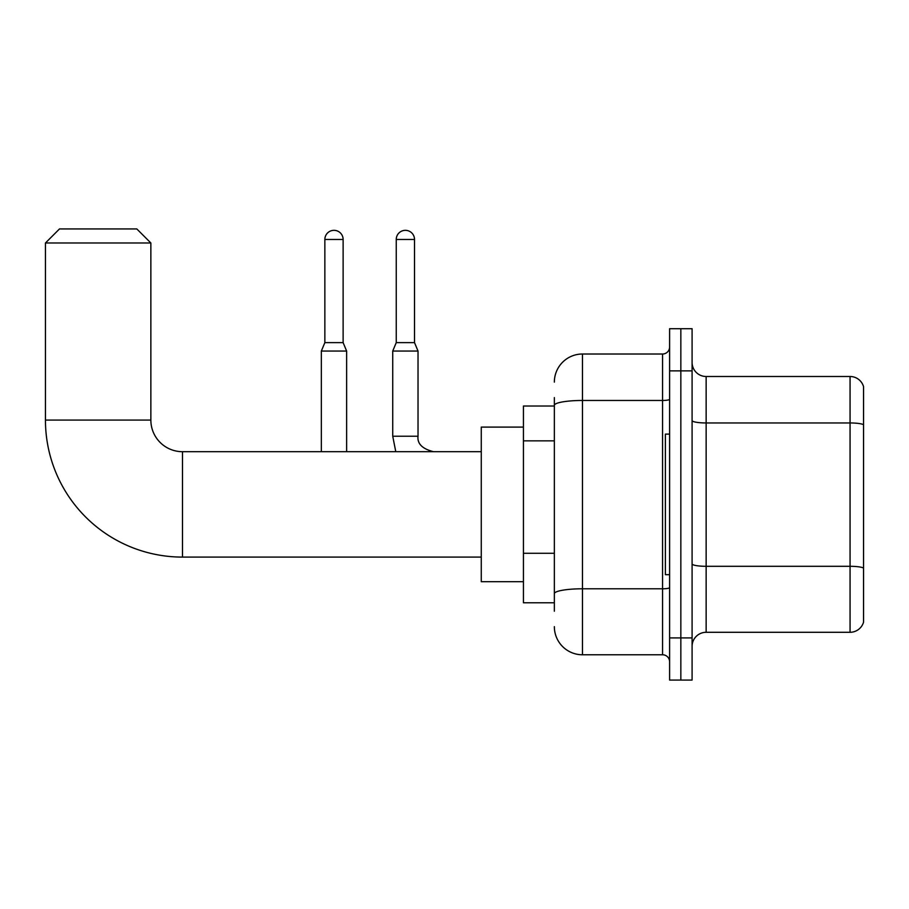 <?xml version="1.0" encoding="UTF-8"?>
<svg xmlns="http://www.w3.org/2000/svg" width="909" height="909" viewBox="0 0 909 909"><rect width="100%" height="100%" fill="white"/><g stroke="black" fill="none" stroke-linecap="round" stroke-linejoin="round"><path stroke-width="1.36" d="M554.354 406.016L523.436 406.016L523.436 602.769L554.354 602.769M554.354 611.2L554.354 397.585M669.603 637.913L669.603 680.068L680.841 680.068L680.841 637.913L680.841 680.068L692.09 680.068L692.09 637.913L680.841 637.913L680.841 370.872L680.841 637.913L669.603 637.913L669.603 370.872L680.841 370.872L680.841 328.717L680.841 370.872L692.09 370.872L692.09 637.913M692.09 370.872L692.09 328.717L669.603 328.717L669.603 370.872M554.354 382.121A28.111 28.111 0 0 1 582.464 354.01L582.464 654.775L662.57 654.775L662.57 354.01A7.022 7.022 0 0 0 669.603 346.988M582.464 354.01L662.57 354.01M554.354 432.423L554.354 405.346A28.111 4.886 180 0 1 582.464 400.471L662.57 400.471A7.022 1.216 0 0 0 669.603 399.244M669.603 661.797A7.022 7.022 0 0 0 662.57 654.775M582.464 654.775A28.111 28.111 0 0 1 554.354 626.665M692.09 646.344A14.055 14.055 0 0 1 706.145 632.289L850.063 632.289L850.063 376.496L706.145 376.496A14.055 14.055 0 0 1 692.09 362.441A14.055 14.055 0 0 0 706.145 376.496L706.145 632.289M863.55 386.62A14.055 14.055 0 0 0 850.063 376.496A14.055 14.055 0 0 1 863.55 386.62L863.55 622.165A14.055 14.055 0 0 1 850.063 632.289M481.27 557.092L182.482 557.092A137.032 137.032 0 0 1 45.45 420.072L45.45 242.987L59.505 228.932L136.804 228.932L150.86 242.987L45.45 242.987M182.482 557.092L182.482 451.693A31.622 31.622 0 0 1 150.86 420.072L150.86 242.987M523.436 427.094L481.27 427.094L481.27 581.692L523.436 581.692M669.603 434.116L665.388 434.116L665.388 574.67L669.603 574.67M343.125 342.625L324.854 342.625L324.854 239.465A9.135 9.135 0 0 1 333.989 230.329A9.135 9.135 0 0 1 343.125 239.465L343.125 342.625L346.636 351.056L346.636 451.693M321.332 451.693L321.332 351.056L346.636 351.056M414.515 342.625L396.244 342.625L396.244 239.465A9.135 9.135 0 0 1 405.38 230.329A9.135 9.135 0 0 1 414.515 239.465L414.515 342.625L418.026 351.056L392.733 351.056L392.733 436.229L418.004 436.229C417.174 443.728 422.333 448.876 433.491 451.693C422.333 448.876 417.174 443.728 418.026 436.229C417.174 443.728 422.333 448.876 433.491 451.693C422.333 448.876 417.174 443.728 418.026 436.229L418.026 351.056M554.354 440.854L523.436 440.854M554.354 553.286L523.436 553.286M669.603 587.578A7.022 1.216 0 0 1 662.57 588.793L582.464 588.793A28.111 4.886 180 0 0 554.354 593.679M863.55 424.708A14.055 2.443 180 0 0 850.063 422.958L706.145 422.958A14.055 2.443 0 0 1 692.09 420.515M863.55 568.068A14.055 2.443 180 0 0 850.063 566.307L706.145 566.307A14.055 2.443 -0 0 1 692.09 563.864M45.45 420.072L150.86 420.072M324.854 239.465L343.125 239.465M396.244 239.465L414.515 239.465M481.27 451.693L182.482 451.693M324.854 342.625L321.332 351.056M392.733 436.229L395.779 451.693M418.026 436.229C417.174 443.728 422.333 448.876 433.491 451.693M396.244 342.625L392.733 351.056"/></g></svg>
